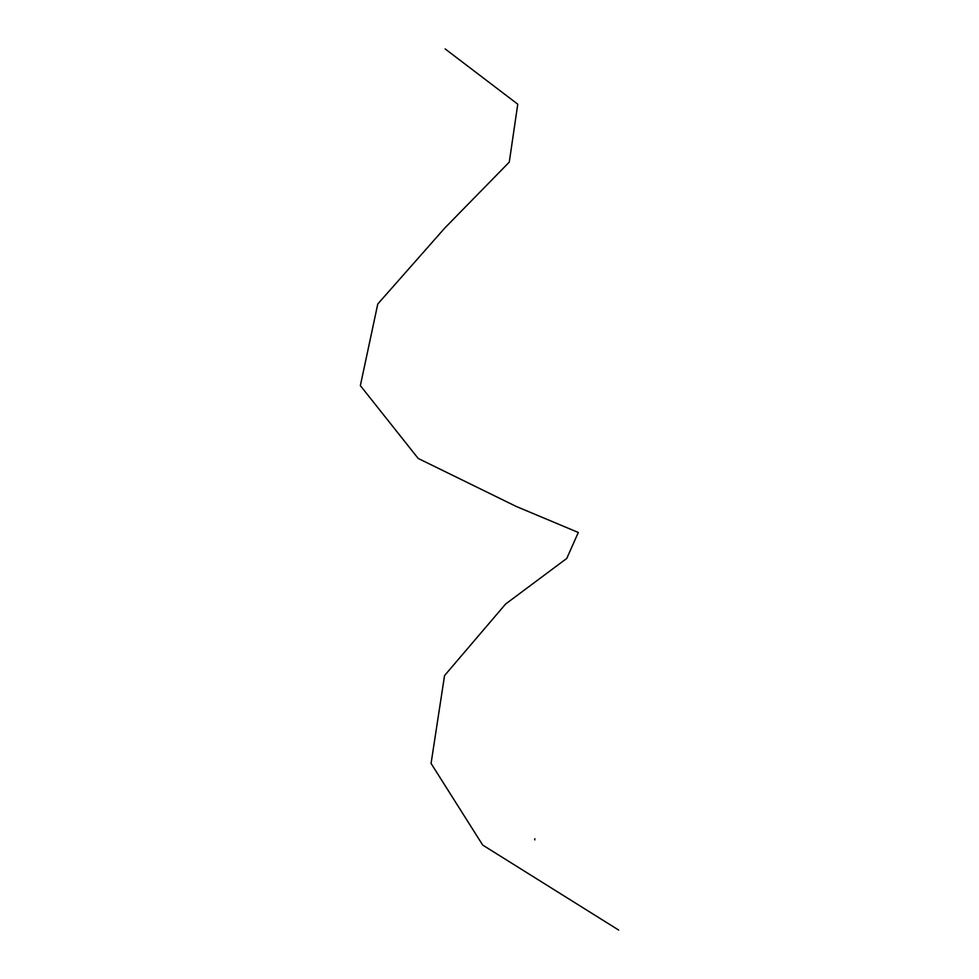 <?xml version="1.0" encoding="UTF-8"?>
<svg xmlns="http://www.w3.org/2000/svg" width="979" height="979" viewBox="0 0 979 979"><rect width="100%" height="100%" fill="white"/><g stroke="black" fill="none" stroke-linecap="round" stroke-linejoin="round"><path stroke-width="0.73" stroke-dasharray="4.89 3.67" d="M534.767 839.199L535.219 838.55L534.669 838.856M534.607 838.966L535.17 838.318"/><path stroke-width="1.47" d="M534.632 839.04L534.852 839.872M445.188 48.95L517.756 104.19L509.276 162.122L444.833 227.985L377.772 304.004L360.358 385.628L418.18 458.441L516.251 506.461L578.308 532.478L566.768 558.422L505.617 604.019L444.552 675.571L431.066 763.412L482.696 845.073L618.642 930.05"/></g></svg>
